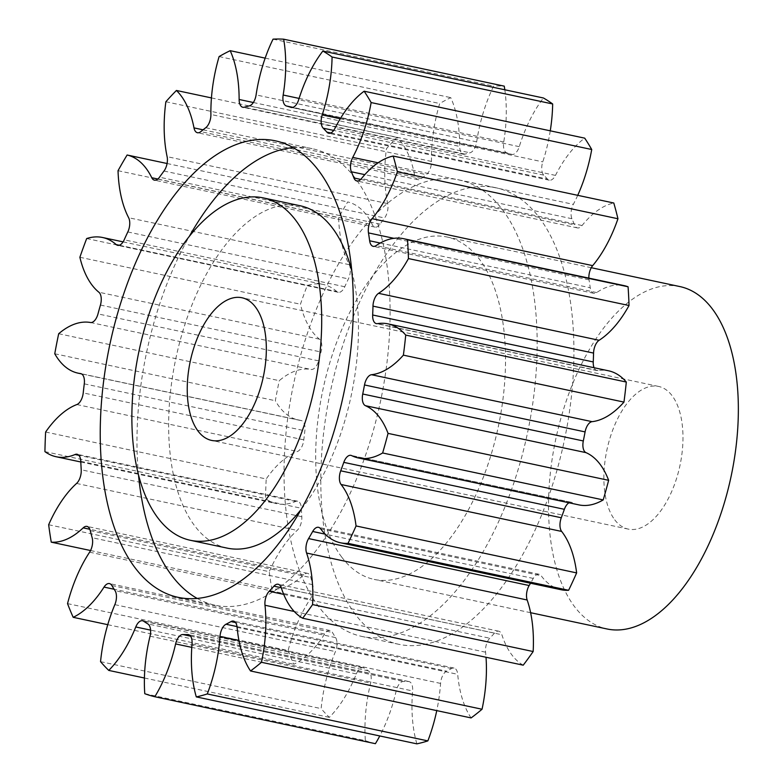 <?xml version="1.0" encoding="UTF-8"?>
<svg xmlns="http://www.w3.org/2000/svg" width="783" height="783" viewBox="0 0 783 783"><rect width="100%" height="100%" fill="white"/><g stroke="black" fill="none" stroke-linecap="round" stroke-linejoin="round"><path stroke-width="0.59" stroke-dasharray="3.92 2.94" d="M502.373 209.599A233.373 119.496 102 0 1 514.891 479.813A233.373 119.496 102 0 1 362.02 636.471A233.373 119.496 102 0 1 318.828 606.825A233.373 119.496 102 0 1 306.31 336.612A233.373 119.496 102 0 1 459.181 179.953A233.373 119.496 102 0 1 502.373 209.599M539.135 217.429A233.373 119.496 102 0 1 551.653 487.643A233.373 119.496 102 0 1 398.782 644.301A233.373 119.496 102 0 1 355.59 614.645A233.373 119.496 102 0 1 343.071 344.432A233.373 119.496 102 0 1 495.942 187.773A233.373 119.496 102 0 1 539.135 217.429M227.109 548.11A175.03 89.624 102 0 1 194.722 525.873A175.03 89.624 102 0 1 185.336 323.213A175.03 89.624 102 0 1 299.987 205.714M293.145 147.576A233.373 119.496 102 0 1 312.133 148.653A233.373 119.496 102 0 1 355.316 178.299A233.373 119.496 102 0 1 367.834 448.512A233.373 119.496 102 0 1 214.963 605.181A233.373 119.496 102 0 1 197.189 598.427M614.753 519.834A72.927 37.339 -78 0 0 628.25 529.102A72.927 37.339 -78 0 0 676.023 480.145A72.927 37.339 -78 0 0 672.108 395.699A72.927 37.339 -78 0 0 658.611 386.44A72.927 37.339 -78 0 0 610.838 435.397A72.927 37.339 -78 0 0 614.753 519.834M679.869 286.568A175.03 89.624 -78 0 0 565.218 404.067A175.03 89.624 -78 0 0 574.605 606.727A175.03 89.624 -78 0 0 606.991 628.964M341.77 557.173A175.03 89.624 102 0 1 332.384 354.513A175.03 89.624 102 0 1 447.034 237.014A175.03 89.624 102 0 1 479.431 259.251A175.03 89.624 102 0 1 488.817 461.911A175.03 89.624 102 0 1 374.166 579.41A175.03 89.624 102 0 1 341.77 557.173M58.686 333.724L279.267 380.665A104.765 53.645 102 0 1 311.066 369.449A11.089 5.677 -78 0 0 318.564 360.855A269.841 138.17 102 0 1 321.01 351.998A11.089 5.677 -78 0 0 320.178 339.939A11.089 5.677 -78 0 0 319.454 339.176A104.765 53.645 102 0 1 312.574 331.982A104.765 53.645 102 0 1 300.447 304.215A335.476 171.78 -78 0 1 307.259 285.511A104.765 53.645 102 0 1 323.125 284.444A104.765 53.645 102 0 1 336.798 291.54A11.089 5.677 -78 0 0 338.246 292.294A11.089 5.677 -78 0 0 344.765 286.754A269.841 138.17 102 0 1 348.396 278.905A11.089 5.677 -78 0 0 349.218 264.664A104.765 53.645 102 0 1 338.618 217.645A335.476 171.78 -78 0 1 347.701 201.945A104.765 53.645 102 0 1 372.356 224.692A11.089 5.677 -78 0 0 375.018 227.109A11.089 5.677 -78 0 0 380.088 224.153A269.841 138.17 102 0 1 384.57 217.987A11.089 5.677 -78 0 0 387.693 203.609A104.765 53.645 102 0 1 386.45 148.701A335.476 171.78 -78 0 1 397.001 137.407A104.765 53.645 102 0 1 414.569 174.844A11.089 5.677 -78 0 0 418.014 179.679A11.089 5.677 -78 0 0 421.391 178.593A269.841 138.17 102 0 1 426.334 174.668A11.089 5.677 -78 0 0 431.472 161.425A104.765 53.645 102 0 1 439.694 103.513A335.476 171.78 -78 0 1 450.773 97.63A104.765 53.645 102 0 1 459.709 146.431A11.089 5.677 -78 0 0 463.409 154.222A11.089 5.677 -78 0 0 464.994 154.134A269.841 138.17 102 0 1 469.957 152.802A11.089 5.677 -78 0 0 476.671 141.87A104.765 53.645 102 0 1 493.613 86.101A335.476 171.78 -78 0 1 504.242 86.14M45.629 432.02L266.21 478.971A104.765 53.645 102 0 1 297.442 451.497A11.089 5.677 -78 0 0 303.804 439.85A269.841 138.17 102 0 1 304.861 430.787A11.089 5.677 -78 0 0 303.364 421.959A11.089 5.677 -78 0 0 301.308 420.559A11.089 5.677 -78 0 0 301.064 420.51A104.765 53.645 102 0 1 298.695 420.119A104.765 53.645 102 0 1 279.306 406.808A104.765 53.645 102 0 1 275.332 400.72A335.476 171.78 -78 0 1 279.267 380.665M48.663 524.737L269.244 571.678A104.765 53.645 102 0 1 297.149 530.394A11.089 5.677 -78 0 0 301.798 516.731A269.841 138.17 102 0 1 301.357 508.275A11.089 5.677 -78 0 0 299.723 502.627A11.089 5.677 -78 0 0 297.667 501.218A11.089 5.677 -78 0 0 295.661 501.453A104.765 53.645 102 0 1 276.702 503.684A104.765 53.645 102 0 1 265.506 498.585A335.476 171.78 -78 0 1 266.21 478.971M67.534 603.615L288.105 650.565A104.765 53.645 102 0 1 310.195 599.132A11.089 5.677 -78 0 0 312.72 584.666A269.841 138.17 102 0 1 310.841 577.551A11.089 5.677 -78 0 0 309.588 574.751A11.089 5.677 -78 0 0 307.543 573.342A11.089 5.677 -78 0 0 303.745 574.8A104.765 53.645 102 0 1 271.838 589.119A335.476 171.78 -78 0 1 269.244 571.678M100.547 661.655L321.128 708.605A104.765 53.645 102 0 1 335.427 651.603A11.089 5.677 -78 0 0 335.613 637.616A269.841 138.17 102 0 1 332.452 632.488A11.089 5.677 -78 0 0 332.09 631.94A11.089 5.677 -78 0 0 330.034 630.53A11.089 5.677 -78 0 0 324.593 634.044A104.765 53.645 102 0 1 293.762 664.268A335.476 171.78 -78 0 1 288.105 650.565M144.777 693.699L365.358 740.649A104.765 53.645 102 0 1 370.613 683.138A11.089 5.677 -78 0 0 369.556 671.912A11.089 5.677 -78 0 0 368.441 670.884A269.841 138.17 102 0 1 364.271 668.183A11.089 5.677 -78 0 0 363.165 667.703A11.089 5.677 -78 0 0 356.343 673.918A104.765 53.645 102 0 1 329.34 717.365A335.476 171.78 -78 0 1 321.128 708.605M416.879 743.85A104.765 53.645 102 0 1 412.612 690.939A11.089 5.677 -78 0 0 411.026 682.972A11.089 5.677 -78 0 0 408.971 681.562A11.089 5.677 -78 0 0 408.276 681.504A269.841 138.17 102 0 1 403.47 681.484A11.089 5.677 -78 0 0 396.188 690.88A104.765 53.645 102 0 1 379.784 735.951M471.102 717.923A104.765 53.645 102 0 1 457.703 674.32A11.089 5.677 -78 0 0 456.117 669.465A11.089 5.677 -78 0 0 454.062 668.065A11.089 5.677 -78 0 0 451.585 668.535A269.841 138.17 102 0 1 446.574 671.188A11.089 5.677 -78 0 0 440.575 683.412A104.765 53.645 102 0 1 436.757 710.612M523.22 665.178A104.765 53.645 102 0 1 511.896 654.94A104.765 53.645 102 0 1 501.874 634.749A11.089 5.677 -78 0 0 500.807 632.615A11.089 5.677 -78 0 0 498.761 631.206A11.089 5.677 -78 0 0 494.513 633.124A269.841 138.17 102 0 1 489.747 638.223A11.089 5.677 -78 0 0 485.568 652.19A104.765 53.645 102 0 1 486.018 657.26M561.088 589.736A104.765 53.645 102 0 1 541.699 576.425A104.765 53.645 102 0 1 541.2 575.74A11.089 5.677 -78 0 0 541.141 575.671A11.089 5.677 -78 0 0 539.096 574.262A11.089 5.677 -78 0 0 533.262 578.431A269.841 138.17 102 0 1 530.512 583.227M504.82 89.781A104.765 53.645 102 0 1 503.743 141.977A11.089 5.677 -78 0 0 507.041 152.949A269.841 138.17 102 0 1 511.573 154.32A11.089 5.677 -78 0 0 511.906 154.408A11.089 5.677 -78 0 0 519.256 146.666A104.765 53.645 102 0 1 543.431 97.992M550.263 130.82A104.765 53.645 102 0 1 542.776 161.866A11.089 5.677 -78 0 0 543.774 175.138A269.841 138.17 102 0 1 547.483 179.092A11.089 5.677 -78 0 0 549.294 180.198A11.089 5.677 -78 0 0 555.46 175.402A104.765 53.645 102 0 1 584.705 138.151M577.727 195.329A104.765 53.645 102 0 1 573.322 204.343A11.089 5.677 -78 0 0 571.942 218.731A269.841 138.17 102 0 1 574.497 224.917A11.089 5.677 -78 0 0 577.414 227.912A11.089 5.677 -78 0 0 582.063 225.524A104.765 53.645 102 0 1 613.784 203.003M588.875 278.131A11.089 5.677 -78 0 0 589.051 279.854A269.841 138.17 102 0 1 590.225 287.733A11.089 5.677 -78 0 0 593.778 293.302A11.089 5.677 -78 0 0 596.685 292.568A104.765 53.645 102 0 1 624.139 285.629M594.082 367.726A11.089 5.677 -78 0 0 596.93 370.555A11.089 5.677 -78 0 0 598.046 370.584A104.765 53.645 102 0 1 608.587 370.809M578.852 504.878A104.765 53.645 102 0 1 572.187 502.549A11.089 5.677 -78 0 0 571.482 502.304A11.089 5.677 -78 0 0 568.987 502.784M365.358 740.649A335.476 171.78 -78 0 0 375.4 743.684M54.761 353.769L275.332 400.72M79.876 257.264L300.447 304.215M86.678 238.561L307.259 285.511M44.925 451.634L265.506 498.585M90.554 550.527L271.838 589.119M107.76 624.677L293.762 664.268M144.424 678.009L329.34 717.365M273.042 39.15L493.613 86.101M265.173 58.128L450.773 97.63M219.113 56.572L439.694 103.513M211.439 97.914L397.001 137.407M165.869 101.751L386.45 148.701M167.082 163.51L347.701 201.945M118.037 170.694L338.618 217.645M138.503 474.929A233.373 119.496 102 0 1 189.261 236.466M351.831 271.075A175.03 89.624 102 0 1 301.073 509.527M319.454 339.176L98.873 292.225M301.064 420.51L80.982 373.667M295.661 501.453L78.829 455.305M303.745 574.8L89.83 529.269M324.593 634.044L114.132 589.247M368.441 670.884L147.86 623.934M408.276 681.504L189.065 634.847M451.585 668.535L235.556 622.554M494.513 633.124L281.273 587.739M533.262 578.431L325.199 534.153M119.29 245.245L336.798 291.54M344.765 286.754L124.194 239.813M127.815 231.954L348.396 278.905M349.218 264.664L128.637 217.723M157.863 179.033L372.356 224.692M380.088 224.153L159.507 177.203M163.999 171.037L384.57 217.987M387.693 203.609L167.112 156.659M203.051 129.821L414.569 174.844M421.391 178.593L200.81 131.642M205.753 127.717L426.334 174.668M431.472 161.425L210.901 114.475M253.349 102.514L459.709 146.431M464.994 154.134L244.413 107.183M249.376 105.852L469.957 152.802M476.671 141.87L256.09 94.919M299.096 98.413L503.743 141.977M507.041 152.949L292.92 107.369M291.668 107.516L511.573 154.32M519.256 146.666L298.685 99.715M340.262 118.762L542.776 161.866M543.774 175.138L333.695 130.418M330.817 132.973L547.483 179.092M555.46 175.402L334.889 128.451M378.091 162.786L573.322 204.343M571.942 218.731L364.809 174.638M360.718 179.415L574.497 224.917M582.063 225.524L361.482 178.573M589.051 279.854L393.937 238.326M380.264 243.043L590.225 287.733M596.685 292.568L376.104 245.617M598.046 370.584L377.465 323.633M351.616 455.598L572.187 502.549M320.619 528.789L541.2 575.74M281.293 587.798L501.874 634.749M283.7 594.375L489.747 638.223M485.568 652.19L294.232 611.474M237.122 627.369L457.703 674.32M237.034 626.586L446.574 671.188M440.575 683.412L238.942 640.494M192.031 643.998L412.612 690.939M190.553 636.158L403.47 681.484M396.188 690.88L191.786 647.375M150.033 636.188L370.613 683.138M143.69 621.232L364.271 668.183M356.343 673.918L150.59 630.129M114.847 604.652L335.427 651.603M335.613 637.616L115.042 590.666M111.871 585.537L332.452 632.488M89.614 552.181L310.195 599.132M312.72 584.666L92.149 537.715M90.26 530.61L310.841 577.551M76.568 483.444L297.149 530.394M301.798 516.731L81.217 469.78M80.786 461.324L301.357 508.275M76.871 404.547L297.442 451.497M303.804 439.85L83.223 392.9M84.28 383.846L304.861 430.787M90.485 322.498L311.066 369.449M318.564 360.855L97.983 313.905M100.439 305.057L321.01 351.998M398.782 644.301L362.02 636.471M178.201 597.351L214.963 605.181M628.25 529.102L211.606 440.418M591.273 267.717L447.034 237.014M301.308 420.559L80.727 373.608M297.667 501.218L77.096 454.267M307.543 573.342L86.962 526.401M330.034 630.53L109.463 583.589M408.971 681.562L188.4 634.612M454.062 668.065L233.481 621.115M498.761 631.206L278.18 584.255M539.096 574.262L318.515 527.311M81.51 373.892L298.695 420.119M123.088 241.869L323.125 284.444M338.246 292.294L117.665 245.343M80.815 461.99L276.702 503.684M375.018 227.109L154.437 180.159M418.014 179.679L197.433 132.728M463.409 154.222L242.838 107.271M511.906 154.408L291.325 107.457M549.294 180.198L328.713 133.257M577.414 227.912L356.842 180.961M593.778 293.302L373.207 246.351M596.93 370.555L376.359 323.614M571.482 502.304L350.901 455.354M363.165 667.703L142.584 620.753M530.629 612.707L374.166 579.41M658.611 386.44L241.967 297.755M275.371 140.823L312.133 148.653M495.942 187.773L459.181 179.953"/><path stroke-width="1.17" d="M295.612 220.131A175.03 89.624 -78 0 0 263.225 197.893A175.03 89.624 -78 0 0 148.574 315.383A175.03 89.624 -78 0 0 157.96 518.043A175.03 89.624 -78 0 0 190.347 540.29A175.03 89.624 -78 0 0 304.998 422.791A175.03 89.624 -78 0 0 295.612 220.131M263.225 197.893L299.987 205.714A175.03 89.624 102 0 1 332.374 227.951A175.03 89.624 102 0 1 351.831 271.075M197.189 598.427A233.373 119.496 102 0 1 171.78 575.525A233.373 119.496 102 0 1 138.503 474.929M135.019 567.704A233.373 119.496 -78 0 0 178.201 597.351A233.373 119.496 -78 0 0 331.072 440.692A233.373 119.496 -78 0 0 318.554 170.479A233.373 119.496 -78 0 0 275.371 140.823A233.373 119.496 -78 0 0 122.5 297.491A233.373 119.496 -78 0 0 135.019 567.704M198.109 431.159A72.927 37.339 -78 0 0 211.606 440.418A72.927 37.339 -78 0 0 259.379 391.461A72.927 37.339 -78 0 0 255.464 307.024A72.927 37.339 -78 0 0 241.967 297.755A72.927 37.339 -78 0 0 194.194 346.712A72.927 37.339 -78 0 0 198.109 431.159M530.629 612.707L606.991 628.964A175.03 89.624 -78 0 0 721.652 511.465A175.03 89.624 -78 0 0 712.256 308.805A175.03 89.624 -78 0 0 679.869 286.568L591.273 267.717M292.92 107.369L286.461 105.999A11.089 5.677 102 0 1 283.172 95.027A104.765 53.645 102 0 0 283.671 39.189A335.476 171.78 -78 0 0 273.042 39.15A104.765 53.645 102 0 0 256.09 94.919A11.089 5.677 102 0 1 249.376 105.852A269.841 138.17 102 0 0 244.413 107.183A11.089 5.677 102 0 1 242.838 107.271A11.089 5.677 102 0 1 239.128 99.48A104.765 53.645 102 0 0 230.192 50.68A335.476 171.78 -78 0 0 219.113 56.572A104.765 53.645 102 0 0 210.901 114.475A11.089 5.677 102 0 1 205.753 127.717A269.841 138.17 102 0 0 200.81 131.642A11.089 5.677 102 0 1 197.433 132.728A11.089 5.677 102 0 1 193.998 127.893A104.765 53.645 102 0 0 176.42 90.466A335.476 171.78 -78 0 0 165.869 101.751A104.765 53.645 102 0 0 167.112 156.659A11.089 5.677 102 0 1 163.999 171.037A269.841 138.17 102 0 0 159.507 177.203A11.089 5.677 102 0 1 154.437 180.159A11.089 5.677 102 0 1 151.775 177.741A104.765 53.645 102 0 0 127.12 155.005A335.476 171.78 -78 0 0 118.037 170.694A104.765 53.645 102 0 0 128.637 217.723A11.089 5.677 102 0 1 127.815 231.954A269.841 138.17 102 0 0 124.194 239.813A11.089 5.677 102 0 1 117.665 245.343A11.089 5.677 102 0 1 116.217 244.59A104.765 53.645 102 0 0 102.544 237.494A104.765 53.645 102 0 0 86.678 238.561A335.476 171.78 -78 0 0 79.876 257.264A104.765 53.645 102 0 0 92.002 285.032A104.765 53.645 102 0 0 98.873 292.225A11.089 5.677 102 0 1 99.607 292.989A11.089 5.677 102 0 1 100.439 305.057A269.841 138.17 102 0 0 97.983 313.905A11.089 5.677 102 0 1 90.485 322.498A104.765 53.645 102 0 0 58.686 333.724A335.476 171.78 -78 0 0 54.761 353.769A104.765 53.645 102 0 0 58.735 359.857A104.765 53.645 102 0 0 78.114 373.168L81.51 373.892M80.982 373.667L80.483 373.56A11.089 5.677 102 0 1 80.727 373.608A11.089 5.677 102 0 1 82.783 375.018A11.089 5.677 102 0 1 84.28 383.846A269.841 138.17 102 0 0 83.223 392.9A11.089 5.677 102 0 1 76.871 404.547A104.765 53.645 102 0 0 45.629 432.02A335.476 171.78 -78 0 0 44.925 451.634A104.765 53.645 102 0 0 56.122 456.734L80.815 461.99M78.829 455.305L75.09 454.502A11.089 5.677 102 0 1 77.096 454.267A11.089 5.677 102 0 1 79.142 455.677A11.089 5.677 102 0 1 80.786 461.324A269.841 138.17 102 0 0 81.217 469.78A11.089 5.677 102 0 1 76.568 483.444A104.765 53.645 102 0 0 48.663 524.737A335.476 171.78 -78 0 0 51.257 542.169L90.554 550.527M89.83 529.269L83.174 527.859A11.089 5.677 102 0 1 86.962 526.401A11.089 5.677 102 0 1 89.017 527.811A11.089 5.677 102 0 1 90.26 530.61A269.841 138.17 102 0 0 92.149 537.715A11.089 5.677 102 0 1 89.614 552.181A104.765 53.645 102 0 0 67.534 603.615A335.476 171.78 -78 0 0 73.191 617.317L107.76 624.677M114.132 589.247L104.022 587.093A11.089 5.677 102 0 1 109.463 583.589A11.089 5.677 102 0 1 111.509 584.999A11.089 5.677 102 0 1 111.871 585.537A269.841 138.17 102 0 0 115.042 590.666A11.089 5.677 102 0 1 114.847 604.652A104.765 53.645 102 0 0 100.547 661.655A335.476 171.78 -78 0 0 108.759 670.414L144.424 678.009M150.59 630.129L135.772 626.968A11.089 5.677 102 0 1 142.584 620.753A11.089 5.677 102 0 1 143.69 621.232A269.841 138.17 102 0 0 147.86 623.934A11.089 5.677 102 0 1 148.976 624.971A11.089 5.677 102 0 1 150.033 636.188A104.765 53.645 102 0 0 144.777 693.699A335.476 171.78 -78 0 0 154.819 696.733L375.4 743.684A104.765 53.645 102 0 0 379.784 735.951M189.065 634.847L187.695 634.553A11.089 5.677 102 0 1 188.4 634.612A11.089 5.677 102 0 1 190.445 636.021A11.089 5.677 102 0 1 192.031 643.998A104.765 53.645 102 0 0 196.298 696.899A335.476 171.78 -78 0 0 207.28 693.944L427.861 740.894A104.765 53.645 102 0 0 436.757 710.612M235.556 622.554L231.005 621.585A11.089 5.677 102 0 1 233.481 621.115A11.089 5.677 102 0 1 235.536 622.524A11.089 5.677 102 0 1 237.122 627.369A104.765 53.645 102 0 0 250.531 670.972A335.476 171.78 -78 0 0 261.463 662.291L482.044 709.241A104.765 53.645 102 0 0 486.018 657.26M281.273 587.739L273.933 586.173A11.089 5.677 102 0 1 278.18 584.255A11.089 5.677 102 0 1 280.236 585.664A11.089 5.677 102 0 1 281.293 587.798A104.765 53.645 102 0 0 291.325 608A104.765 53.645 102 0 0 302.649 618.227L523.22 665.178A335.476 171.78 -78 0 0 533.154 651.534A104.765 53.645 102 0 0 527.165 599.993L306.584 553.043A104.765 53.645 102 0 1 312.574 604.584L533.154 651.534M325.199 534.153L312.681 531.481A11.089 5.677 102 0 1 318.515 527.311A11.089 5.677 102 0 1 320.57 528.721A11.089 5.677 102 0 1 320.619 528.789A104.765 53.645 102 0 0 321.128 529.474A104.765 53.645 102 0 0 340.517 542.785L561.088 589.736A104.765 53.645 102 0 0 568.605 590.294A335.476 171.78 -78 0 0 576.64 572.902A104.765 53.645 102 0 0 561.665 531.442L341.094 484.491A104.765 53.645 102 0 1 356.059 525.951L576.64 572.902M80.483 373.56A104.765 53.645 102 0 1 78.114 373.168M568.605 590.294L348.024 543.343A104.765 53.645 102 0 1 340.517 542.785M283.671 39.189L504.242 86.14A104.765 53.645 102 0 1 504.82 89.781M332.08 57.012L552.661 103.963A335.476 171.78 -78 0 0 543.431 97.992L322.85 51.052A335.476 171.78 -78 0 1 332.08 57.012A104.765 53.645 102 0 1 322.195 114.915L340.262 118.762M552.661 103.963A104.765 53.645 102 0 1 550.263 130.82M371.142 102.563L591.723 149.514A335.476 171.78 -78 0 0 584.705 138.151L364.134 91.21A335.476 171.78 -78 0 1 371.142 102.563A104.765 53.645 102 0 1 352.741 157.393L378.091 162.786M591.723 149.514A104.765 53.645 102 0 1 577.727 195.329M397.373 171.8L617.953 218.751A335.476 171.78 -78 0 0 613.784 203.003L393.203 156.052A335.476 171.78 -78 0 1 397.373 171.8A104.765 53.645 102 0 1 372.101 218.682L592.682 265.633A11.089 5.677 -78 0 0 588.875 278.131M617.953 218.751A104.765 53.645 102 0 1 592.682 265.633M393.937 238.326L368.47 232.903A269.841 138.17 102 0 1 369.645 240.782A11.089 5.677 102 0 0 373.207 246.351A11.089 5.677 102 0 0 376.104 245.617A104.765 53.645 102 0 1 403.568 238.688L624.139 285.629A104.765 53.645 102 0 1 628.074 286.784A335.476 171.78 -78 0 1 629.033 305.517A104.765 53.645 102 0 1 599.122 340.282A11.089 5.677 -78 0 0 593.563 353.084A269.841 138.17 102 0 1 593.25 361.942A11.089 5.677 -78 0 0 594.082 367.726M593.563 353.084L372.982 306.133A269.841 138.17 102 0 1 372.669 314.991A11.089 5.677 102 0 0 376.359 323.614A11.089 5.677 102 0 0 377.465 323.633A104.765 53.645 102 0 1 388.006 323.868L608.587 370.809A104.765 53.645 102 0 1 626.302 382.045A335.476 171.78 -78 0 1 623.963 402.1A104.765 53.645 102 0 1 592.085 421.665A11.089 5.677 -78 0 0 585.087 431.903A269.841 138.17 102 0 1 583.306 440.956A11.089 5.677 -78 0 0 586.017 452.643A104.765 53.645 102 0 1 608.636 480.322A335.476 171.78 -78 0 1 603.204 499.916A104.765 53.645 102 0 1 578.852 504.878L358.271 457.938A104.765 53.645 102 0 1 351.616 455.598A11.089 5.677 102 0 0 350.901 455.354A11.089 5.677 102 0 0 343.796 462.361A269.841 138.17 102 0 1 340.713 470.808L561.294 517.759A11.089 5.677 -78 0 0 561.665 531.442M568.987 502.784A11.089 5.677 -78 0 0 564.367 509.312A269.841 138.17 102 0 1 561.294 517.759M530.512 583.227A269.841 138.17 102 0 1 529.151 585.527A11.089 5.677 -78 0 0 527.165 599.993M250.531 670.972L471.102 717.923A335.476 171.78 -78 0 0 482.044 709.241M196.298 696.899L416.879 743.85A335.476 171.78 -78 0 0 427.861 740.894M75.09 454.502A104.765 53.645 102 0 1 56.122 456.734M83.174 527.859A104.765 53.645 102 0 1 51.257 542.169M104.022 587.093A104.765 53.645 102 0 1 73.191 617.317M135.772 626.968A104.765 53.645 102 0 1 108.759 670.414M191.786 647.375L175.607 643.929A104.765 53.645 102 0 1 154.819 696.733M175.607 643.929A11.089 5.677 102 0 1 182.889 634.533L190.553 636.158M187.695 634.553A269.841 138.17 102 0 1 182.889 634.533M238.942 640.494L220.003 636.462A104.765 53.645 102 0 1 207.28 693.944M220.003 636.462A11.089 5.677 102 0 1 225.993 624.237L237.034 626.586M231.005 621.585A269.841 138.17 102 0 1 225.993 624.237M294.232 611.474L264.987 605.249A104.765 53.645 102 0 1 261.463 662.291M264.987 605.249A11.089 5.677 102 0 1 269.166 591.282L283.7 594.375M273.933 586.173A269.841 138.17 102 0 1 269.166 591.282M302.649 618.227A335.476 171.78 -78 0 0 312.574 604.584M306.584 553.043A11.089 5.677 102 0 1 308.58 538.577L529.151 585.527M312.681 531.481A269.841 138.17 102 0 1 308.58 538.577M348.024 543.343A335.476 171.78 -78 0 0 356.059 525.951M341.094 484.491A11.089 5.677 102 0 1 340.713 470.808M586.017 452.643L365.436 405.692A104.765 53.645 102 0 1 388.055 433.381A335.476 171.78 -78 0 1 382.633 452.975A104.765 53.645 102 0 1 358.271 457.938M365.436 405.692A11.089 5.677 102 0 1 362.735 394.006L583.306 440.956M585.087 431.903L364.506 384.952A269.841 138.17 102 0 1 362.735 394.006M364.506 384.952A11.089 5.677 102 0 1 371.514 374.714L592.085 421.665M388.006 323.868A104.765 53.645 102 0 1 405.731 335.095A335.476 171.78 -78 0 1 403.382 355.149A104.765 53.645 102 0 1 371.514 374.714M372.982 306.133A11.089 5.677 102 0 1 378.551 293.331L599.122 340.282M403.568 238.688A104.765 53.645 102 0 1 407.493 239.833A335.476 171.78 -78 0 1 408.452 258.566A104.765 53.645 102 0 1 378.551 293.331M368.47 232.903A11.089 5.677 102 0 1 372.101 218.682M364.809 174.638L351.371 171.78A269.841 138.17 102 0 1 353.926 177.976A11.089 5.677 102 0 0 356.842 180.961A11.089 5.677 102 0 0 361.482 178.573A104.765 53.645 102 0 1 393.203 156.052M351.371 171.78A11.089 5.677 102 0 1 352.741 157.393M333.695 130.418L323.193 128.187A269.841 138.17 102 0 1 326.912 132.141A11.089 5.677 102 0 0 328.713 133.257A11.089 5.677 102 0 0 334.889 128.451A104.765 53.645 102 0 1 364.134 91.21M323.193 128.187A11.089 5.677 102 0 1 322.195 114.915M286.461 105.999A269.841 138.17 102 0 1 290.992 107.369A11.089 5.677 102 0 0 291.325 107.457A11.089 5.677 102 0 0 298.685 99.715A104.765 53.645 102 0 1 322.85 51.052M382.633 452.975L603.204 499.916M388.055 433.381L608.636 480.322M403.382 355.149L623.963 402.1M405.731 335.095L626.302 382.045M408.452 258.566L629.033 305.517M407.493 239.833L628.074 286.784M230.192 50.68L265.173 58.128M176.42 90.466L211.439 97.914M127.12 155.005L167.082 163.51M189.261 236.466A233.373 119.496 102 0 1 293.145 147.576M301.073 509.527A175.03 89.624 102 0 1 227.109 548.11L190.347 540.29M116.217 244.59L119.29 245.245M151.775 177.741L157.863 179.033M193.998 127.893L203.051 129.821M239.128 99.48L253.349 102.514M283.172 95.027L299.096 98.413M290.992 107.369L291.668 107.516M326.912 132.141L330.817 132.973M353.926 177.976L360.718 179.415M369.645 240.782L380.264 243.043M372.669 314.991L593.25 361.942M564.367 509.312L343.796 462.361M102.544 237.494L123.088 241.869"/></g></svg>
